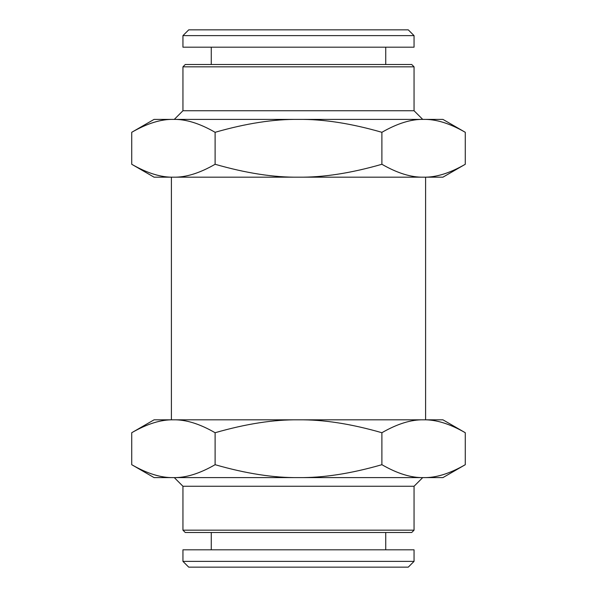 <?xml version="1.0" encoding="UTF-8"?>
<svg xmlns="http://www.w3.org/2000/svg" width="597" height="597" viewBox="0 0 597 597"><rect width="100%" height="100%" fill="white"/><g stroke="black" fill="none" stroke-linecap="round" stroke-linejoin="round"><path stroke-width="0.9" d="M381.893 464.697C350.961 473.608 323.164 477.906 298.5 477.6C273.829 477.906 246.031 473.608 215.107 464.697L215.107 432.728C199.652 423.818 185.749 419.519 173.414 419.825C161.086 419.519 147.183 423.818 131.721 432.728L154.063 419.825L442.937 419.825L465.279 432.728L465.279 464.697C449.817 473.608 435.914 477.906 423.586 477.6C411.251 477.906 397.348 473.608 381.893 464.697L381.893 432.728C397.356 423.818 411.251 419.519 423.586 419.825L298.5 419.825C323.171 419.519 350.969 423.818 381.893 432.728M215.107 432.728C246.039 423.818 273.836 419.519 298.5 419.825M131.721 432.728L131.721 464.697C147.183 473.608 161.078 477.906 173.414 477.6L154.063 477.6L131.721 464.697M215.107 464.697C199.644 473.608 185.749 477.906 173.414 477.6L442.937 477.6L465.279 464.697M423.586 419.825C435.922 419.519 449.817 423.818 465.279 432.728M381.893 164.272C350.961 173.182 323.164 177.481 298.5 177.175C273.829 177.481 246.031 173.182 215.107 164.272L215.107 132.303C199.652 123.392 185.749 119.094 173.414 119.4C161.086 119.094 147.183 123.392 131.721 132.303L154.063 119.4L442.937 119.4L465.279 132.303L465.279 164.272C449.817 173.182 435.914 177.481 423.586 177.175C411.251 177.481 397.348 173.182 381.893 164.272L381.893 132.303C397.356 123.392 411.251 119.094 423.586 119.4L298.5 119.4C323.171 119.094 350.969 123.392 381.893 132.303M215.107 132.303C246.039 123.392 273.836 119.094 298.5 119.4M131.721 132.303L131.721 164.272C147.183 173.182 161.078 177.481 173.414 177.175L154.063 177.175L131.721 164.272M215.107 164.272C199.644 173.182 185.749 177.481 173.414 177.175L442.937 177.175L465.279 164.272M423.586 119.4C435.922 119.094 449.817 123.392 465.279 132.303M385.737 532.487L385.737 549.815M408.273 567.15L188.727 567.15L182.951 561.374L414.049 561.374L408.273 567.15M414.049 561.374L414.049 549.815L182.951 549.815L182.951 561.374M211.263 64.513L211.263 47.185M188.727 29.85L408.273 29.85L414.049 35.626L182.951 35.626L188.727 29.85M182.951 35.626L182.951 47.185L414.049 47.185L414.049 35.626M414.049 66.827L182.951 66.827L185.264 64.513L411.736 64.513L414.049 66.827L414.049 110.736L182.951 110.736L174.287 119.4M411.736 532.487L185.264 532.487L182.951 530.173L414.049 530.173L411.736 532.487M182.951 530.173L182.951 486.264L414.049 486.264L414.049 530.173M414.049 110.736L422.713 119.4M211.263 532.487L211.263 549.815M385.737 64.513L385.737 47.185M425.601 419.825L425.601 177.175M171.399 419.825L171.399 177.175M182.951 66.827L182.951 110.736M414.049 486.264L422.713 477.6M182.951 486.264L174.287 477.6"/></g></svg>
